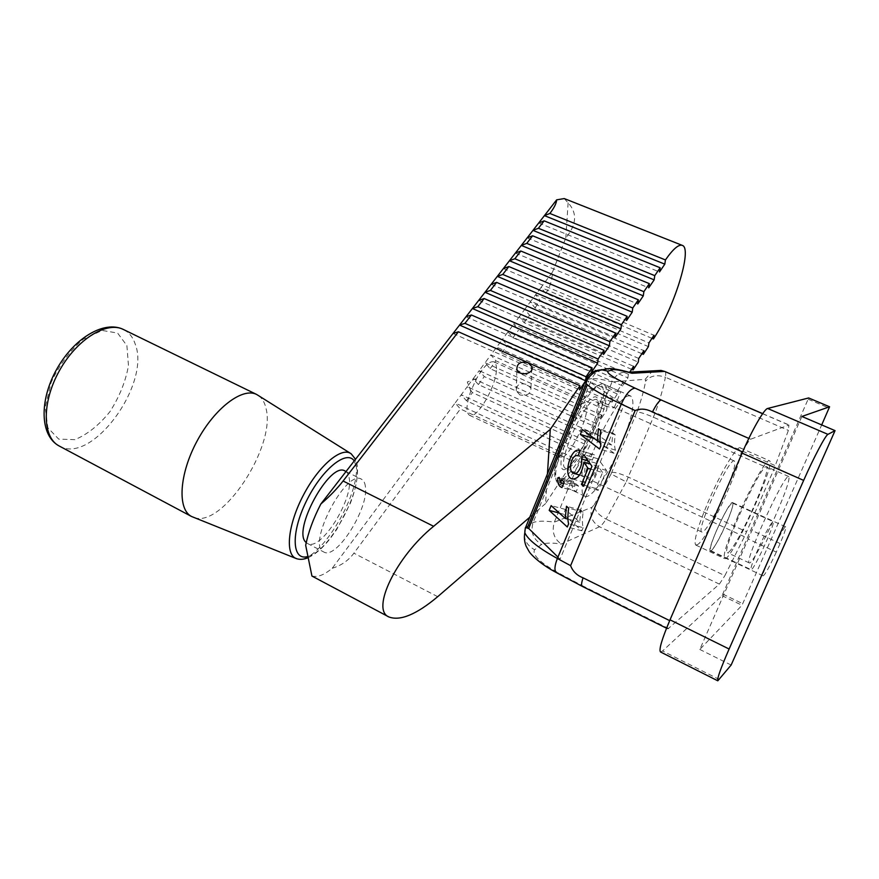 <?xml version="1.0" encoding="UTF-8"?>
<svg xmlns="http://www.w3.org/2000/svg" width="879" height="879" viewBox="0 0 879 879"><rect width="100%" height="100%" fill="white"/><g stroke="black" fill="none" stroke-linecap="round" stroke-linejoin="round"><path stroke-width="0.66" stroke-dasharray="4.39 3.3" d="M496.448 368.806C496.448 365.049 495.602 362.741 493.91 361.862C489.438 360.786 483.637 366.378 476.517 378.651L470.869 390.935C466.233 404.373 465.76 412.482 469.463 415.24C476.836 419.997 496.91 385.222 496.448 368.806M568.043 423.414C575.536 409.12 581.294 402.252 585.326 402.802C586.667 403.494 587.161 405.702 586.82 409.416C585.766 425.502 565.999 461.53 560.275 457.519C557.901 455.926 558.22 450.136 561.22 440.137M519.907 394.957L516.27 390.825C516.347 384.584 520.005 382.519 527.246 384.628L530.949 388.177C530.85 393.792 527.18 396.044 519.907 394.957M585.722 380.288L584.964 381.86M547.452 473.88L545.573 503.568L573.207 461.398L573.515 457.871L579.239 449.147L578.909 452.685L584.557 444.06L584.909 440.511L590.523 431.952L590.161 435.523L595.698 427.062L596.083 423.48L601.599 415.086L601.192 418.679L606.631 410.372L607.059 406.768L612.465 398.528L612.026 402.142L617.366 393.99L617.827 390.364L623.134 382.266L622.662 385.914L627.903 377.904L628.386 374.256L629.803 372.103M538.728 222.958L659.503 271.963M651.965 338.338L545.727 293.333C549.749 287.796 552.023 280.687 552.55 271.985L541.003 287.51L653.987 335.262M564.252 198.577L568.12 202.884C577.426 212.927 576.657 224.606 565.801 237.912L552.55 271.985M545.727 293.333L541.003 287.51L535.63 294.74L648.955 342.92M641.879 353.699L534.992 307.87L530.213 302.024L535.63 294.74L540.376 300.574L648.405 346.612M534.992 307.87L540.376 300.574M638.769 358.445L524.741 309.386L530.213 302.024L643.889 350.644M631.627 369.334L524.071 322.67L519.225 316.803L524.741 309.386L529.554 315.242L638.253 362.115M524.071 322.67L529.554 315.242M628.386 374.256L513.655 324.285L519.225 316.803L633.605 366.312M622.662 385.914L512.951 337.723L508.04 331.844L513.655 324.285L518.533 330.163L627.903 377.904M512.951 337.723L518.533 330.163M617.827 390.364L502.381 339.459L508.04 331.844L623.134 382.266M612.026 402.142L501.634 353.061L496.657 347.15L502.381 339.459L507.326 345.359L617.366 393.99M501.634 353.061L507.326 345.359M607.059 406.768L490.889 354.907L496.657 347.15L612.465 398.528M601.192 418.679L490.119 368.664L485.065 362.73L490.889 354.907L495.899 360.829L606.631 410.372M490.119 368.664L495.899 360.829M596.083 423.48L479.198 370.641L485.065 362.73L601.599 415.086M590.161 435.523L478.385 384.562L473.265 378.607L479.198 370.641L484.274 376.575L595.698 427.062M478.385 384.562L484.274 376.575M584.909 440.511L467.276 386.661L473.265 378.607L590.523 431.952M578.909 452.685L466.43 400.747L461.244 394.781L467.276 386.661L472.441 392.616L584.557 444.06M466.43 400.747L472.441 392.616M573.515 457.871L455.146 402.978L461.244 394.781L579.239 449.147M311.891 575.932C317.264 577.624 324.043 575.075 332.218 568.284L455.146 402.978L460.376 408.955L573.207 461.398M332.218 568.284C341.217 565.571 348.447 560.549 353.896 553.199L460.376 408.955M545.573 503.568L529.784 517.193M453.048 333.471L531.784 368.521M532.037 368.642L579.58 389.804M466.013 316.748L591.699 371.938M478.725 300.354L603.565 354.435M491.185 284.28L615.201 337.283M503.414 268.513L626.606 320.472M515.413 253.042L637.78 303.98M527.18 237.857L648.746 287.818M568.12 202.884L565.801 237.912M365.367 486.351C364.895 482.725 363.609 480.352 361.511 479.231C346.271 468.408 306.222 545.167 323.769 551.979C336.327 560.362 369.323 507.644 365.367 486.351M345.172 471.1C347.337 472.254 348.677 474.649 349.216 478.297C353.556 499.69 320.439 552.056 307.463 543.453L306.244 542.563M307.936 556.44C329.098 551.594 361.335 493.042 356.863 468.375L354.237 460.926M258.635 395.66C262.294 398.352 264.755 402.637 266.04 408.526C276.248 445.961 222.101 529.29 193.534 517.379M126.895 345.612L128.466 365.587C125.686 381.299 119.5 396.682 109.908 411.724C98.964 425.227 87.285 434.534 74.858 439.654L58.717 439.115L47.905 427.842L45.159 407.46L51.191 382.266C59.53 364.73 70.221 350.358 83.274 339.173L102.151 330.46L117.588 333.031L126.895 345.612M582.129 586.282L583.227 586.128L558.407 572.932C539.893 562.472 531.949 554.737 534.586 549.738L541.552 544.442C545.661 542.772 552.265 542.64 561.329 544.068L599.555 526.752C601.192 525.939 603.368 523.39 606.07 519.115L724.878 575.657L744.392 536.706L773.443 470.474L788.386 430.391L788.892 425.04L750.644 439.214C749.073 440.159 746.425 444.422 742.711 452.004L742.601 451.96M556.517 572.658L558.407 572.932M669.677 620.629L669.776 620.673C667.93 625.628 667.315 628.364 667.908 628.881L719.396 584.117L724.878 575.657M776.322 552.078C769.389 566.922 764.994 574.844 763.159 575.855C760.236 575.998 784.035 524.247 785.694 526.851C786.222 527.872 784.365 533.421 780.123 543.497L776.322 552.078L748.183 539.025L699.805 649.449L742.008 605.257L821.7 424.931M801.89 416.459L748.183 539.025M775.992 514.523C765.027 539.585 751.314 564.626 749.293 562.934C743.304 563.186 785.299 471.507 788.837 476.594C789.957 479.527 785.672 492.174 775.992 514.523M780.123 543.497L751.93 530.487M731.141 665.04L699.805 649.449M728.065 519.478C732.086 509.457 733.613 503.843 732.646 502.645C729.746 499.492 706.222 550.518 710.375 550.979L711.188 550.737C715.528 546.134 721.154 535.707 728.065 519.478M660.47 651.943L662.59 650.976L722.055 595.665L808.669 397.956M669.776 620.673L742.711 452.004M728.691 552.21C732.965 549.078 745.139 526.741 754.654 504.832C764.203 482.56 768.224 469.869 766.708 466.782C762.258 461.299 720.505 552.452 727.383 552.649L728.691 552.21M738.074 515.852C727.219 541.409 722.725 555.671 724.582 558.637C730.372 563.494 776.673 462.42 769.422 460.739C766.917 458.289 750.875 486.219 738.074 515.852M591.842 432.127C584.964 448.268 578.03 459.673 571.031 466.353L565.702 468.364C554.66 465.507 587.875 393.012 597.105 399.802L599.006 405.263C598.819 411.844 596.434 420.799 591.842 432.127M590.479 431.117C583.206 448.18 575.855 460.255 568.427 467.331C557.682 477.033 558.626 455.772 570.932 429.139C583.063 402.428 598.445 388.035 598.05 402.659C597.852 409.647 595.336 419.14 590.479 431.117M725.219 492.8C716.33 513.567 704.365 533.828 701.86 532.026C695.201 531.312 729.647 456.091 734.394 461.003C736.075 463.716 733.02 474.319 725.219 492.8M605.049 405.735C611.048 407.702 614.113 408.296 614.267 407.526L603.807 402.791C601.247 401.615 600.071 401.439 600.28 402.263L605.049 405.735M697.508 544.628L695.761 545.046C693.355 541.838 697.465 527.51 708.089 502.085C720.659 472.605 737.151 445.148 740.272 447.861C748.216 449.63 708.913 538.377 697.508 544.628M593.743 430.468C579.085 467.342 553.726 495.987 554.737 472.495C554.297 453.245 578.382 400.659 593.149 388.65C607.147 375.674 606.675 399.835 593.743 430.468M611.63 389.738L606.752 386.507C606.62 385.661 608.729 386.244 613.059 388.265L620.761 391.803C620.629 392.528 617.596 391.836 611.63 389.738M596.27 431.237C584.469 460.431 565.153 487.702 558.374 483.692C556.495 482.736 555.594 479.901 555.682 475.176C555.231 455.146 580.437 400.099 595.797 387.595C599.291 384.497 602.005 383.376 603.928 384.233C609.125 389.397 606.576 405.065 596.27 431.237M629.188 395.858C614.399 394.539 570.801 493.515 584.887 496.217C591.073 499.964 610.026 472.265 622.024 442.928C632.517 416.646 635.429 401.022 630.759 396.066L629.188 395.858M585.469 380.387L588.765 381.365L587.348 384.826M587.293 380.893L586.161 383.673M587.381 380.827L527.224 528.081M719.396 584.117L599.555 526.752C591.963 522.17 589.446 515.676 591.996 507.293L594.204 504.799C594.325 510.128 598.28 514.907 606.07 519.115L626.244 481.912L611.081 473.979L636.912 412.064C639.824 412.02 645.34 413.745 653.46 417.228L773.443 470.474M744.392 536.706L626.244 481.912L655.284 412.559C660.14 399.099 663.502 387.32 665.392 377.245C656.888 374.311 650.284 375.641 645.582 381.233L645.186 379.321L612.07 381.871L554.363 522.126C551.605 531.498 553.924 538.805 561.329 544.068M609.576 368.565C601.445 367.763 595.577 371.103 591.952 378.574C596.039 378.355 602.741 379.453 612.07 381.871C615.707 374.52 621.2 371.301 628.54 372.191L630.221 372.597M587.425 379.442L591.952 378.574L533.124 522.533C530.323 531.949 533.135 539.256 541.552 544.442M597.357 440.753L594.567 438.665L596.555 433.841L611.718 445.049L612.85 433.072L615.212 434.775C614.267 441.599 614.322 446.697 615.399 450.092L614.069 453.278L600.291 442.961M602.565 472.539L598.247 466.32C596.391 477.802 592.523 483.351 586.645 482.967C576.58 481.154 584.733 451.037 593.841 454.608L594.424 454.872L592.358 459.992C585.832 457.322 581.261 475.627 588.205 477.462C592.028 479.604 597.368 469.144 595.885 463.145L598.094 458.816L606.51 470.441L598.236 490.35L595.951 488.471L602.565 472.539L590.776 469.155M573.427 481.329L574.822 486.559L575.943 483.857L578.503 485.999L576.239 491.482C573.064 490.361 571.625 487.153 571.932 481.868L573.427 481.329L559.231 477.352M583.162 527.675L581.865 530.795L563.45 514.16L565.395 509.435L579.711 522.214L580.92 510.128L583.162 512.083C582.173 518.929 582.173 524.126 583.162 527.675L568.603 523.84M612.85 433.072L598.445 428.699M615.212 434.775L600.775 430.402M611.718 445.049L600.159 441.599M596.555 433.841L582.337 429.556M614.069 453.278L599.544 448.982M615.399 450.092L600.873 445.774M598.236 490.35L583.7 486.296M595.951 488.471L584.15 485.175M606.51 470.441L591.974 466.255M598.094 458.816L583.722 454.619M595.885 463.145L588.183 460.915M592.512 460.058L578.206 455.893L592.358 459.992M594.424 454.872L580.118 450.674M598.247 466.32L590.413 464.057M576.239 491.482L561.956 487.537M571.932 481.868L559.099 478.275M578.503 485.999L564.219 482.022M575.943 483.857L561.692 479.879M574.822 486.559L563.637 483.439M580.92 510.128L566.483 506.238M583.162 512.083L568.68 508.183M579.711 522.214L567.944 519.093M565.395 509.435L551.144 505.612M563.45 514.16L559.385 513.083M581.865 530.795L567.296 526.982M621.277 404.065L623.958 404.911L588.765 381.365M557.374 558.484L560.066 559.154L623.958 404.911M557.956 557.088L560.066 559.154M585.645 380.266L584.974 381.904M716.748 530.037C711.605 542.189 709.54 549.045 710.562 550.584C713.616 553.32 736.404 503.832 732.471 503.041C729.603 504.205 724.362 513.204 716.748 530.037M758.028 549.243C752.732 561.483 750.413 568.284 751.051 569.658C753.16 571.965 776.157 521.972 773.146 521.61C770.784 523.027 765.752 532.245 758.028 549.243M437.709 596.676L353.896 553.199M296.487 558.583C316.682 567.34 361.741 494.328 356.006 463.892C355.347 459.135 353.71 455.772 351.117 453.817M59.124 445.961C91.647 465.529 150.77 384.255 135.344 344.425C133.048 337.382 129.125 332.416 123.565 329.559M748.842 438.423L750.644 439.214M668.71 628.551L583.227 586.128M722.055 595.665L742.008 605.257M719.429 679.555L662.59 650.976M722.879 594.138L742.81 603.719M808.23 399.253L829.128 408.087M636.912 412.064L637.506 410.515C641.143 408.592 647.076 409.273 655.284 412.559L775.454 465.727M664.887 371.509C665.821 372.004 665.985 373.905 665.392 377.245L788.386 430.391M611.806 472.375C614.828 472.012 620.343 473.605 628.375 477.143L746.612 531.795M594.204 504.799L611.081 473.979M637.506 410.515C641.472 399.319 644.164 389.551 645.582 381.233M645.186 379.321L651.449 372.169M525.587 527.488L533.124 522.533C537.728 520.884 544.804 520.742 554.363 522.126L591.996 507.293M762.631 413.723L788.892 425.04M525.356 527.741C522.544 537.366 525.62 544.694 534.586 549.738M476.506 378.64L467.265 381.98L470.869 390.935M469.452 415.262L560.264 457.519M493.921 361.851L585.326 402.802M530.949 388.177L531.729 369.806M516.27 390.825L516.885 369.279M307.463 543.453L323.769 551.979M346.018 471.529L361.511 479.231M308.177 557.66C315.649 554.209 323.153 547.639 330.691 537.937L336.811 529.345L350.457 503.008C355.995 488.394 358.28 475.836 357.303 465.332L355.534 459.245M667.908 628.881L666.535 628.199M785.694 526.851L732.646 502.645M763.159 575.855L710.375 550.979M788.837 476.594L766.708 466.782M749.293 562.934L727.383 552.649M599.006 405.263L598.05 402.659M571.031 466.353L568.427 467.331M734.394 461.003L613.355 407.043M603.807 402.791L597.105 399.802M701.86 532.026L565.702 468.364M614.267 407.526L620.761 391.814M600.269 402.252L606.752 386.507M554.737 472.495L555.682 475.176M593.149 388.65L595.797 387.595M630.759 396.066L617.805 390.353M613.059 388.265L603.928 384.233M584.887 496.217L558.374 483.692M695.761 545.046L724.582 558.637M740.272 447.861L769.422 460.739M762.697 413.635L789.166 425.04M579.569 475.023L588.205 477.462M572.69 479.055L586.645 482.967M579.591 450.433L593.841 454.608M710.562 550.584L751.051 569.658M732.471 503.041L773.146 521.61"/><path stroke-width="1.32" d="M561.22 440.137L568.043 423.414M550.276 429.381L433.633 526.301L343.085 481.011L458.42 331.779L528.092 362.719C520.687 361.115 516.951 363.302 516.885 369.279C518.896 376.838 534.542 374.058 531.861 366.631L528.092 362.719L579.942 385.738L550.276 429.381L547.452 473.88M629.803 372.103L633.605 366.312L633.1 369.971L638.253 362.115L638.769 358.445L643.889 350.644L643.351 354.325L648.405 346.612L648.955 342.92L653.987 335.262L653.416 338.953C673.699 309.012 692.927 248.405 682.28 245.362C678.643 244.186 673.028 249.043 665.447 259.931L664.81 264.15L659.503 271.963L660.129 267.754L654.767 275.643L654.152 279.852L648.746 287.818L649.339 283.62L643.867 291.674L643.296 295.86L637.78 303.98L638.341 299.805L632.759 308.013L632.221 312.188L626.606 320.472L627.123 316.308L621.431 324.692L620.926 328.834L615.201 337.283L615.685 333.141L609.872 341.689L609.411 345.821L603.565 354.435L604.016 350.325L598.083 359.039L597.665 363.137L591.699 371.938L592.094 367.851L586.051 376.75L585.722 380.288M584.964 381.86L579.58 389.804L579.942 385.738M654.767 275.643L538.42 228.276L544.178 220.838L660.129 267.754M544.178 220.838L538.728 222.958L544.42 215.619L664.81 264.15M564.252 198.577L556.66 199.841L544.42 215.619L549.869 213.465L665.447 259.931M556.66 199.841C556.429 203.324 554.166 207.862 549.869 213.465M653.416 338.953L651.965 338.338M643.351 354.325L641.879 353.699M633.1 369.971L631.627 369.334M529.784 517.193L437.709 596.676C416.448 614.476 400.176 621.233 388.903 616.959L311.935 576.053L305.672 545.288C308.265 532.355 313.32 518.599 320.824 504.03L459.563 325.065L585.183 380.607M433.633 526.301C396.154 556.484 370.652 609.784 388.903 616.959M458.42 331.779L453.048 333.471M464.947 323.34L471.408 314.99L466.013 316.748L459.563 325.065L464.947 323.34L586.051 376.75M471.408 314.99L592.094 367.851M466.013 316.748L472.397 308.518L597.665 363.137M477.791 306.716L484.131 298.53L478.725 300.354L472.397 308.518L477.791 306.716L598.083 359.039M484.131 298.53L604.016 350.325M478.725 300.354L484.988 292.278L609.411 345.821M490.394 290.422L496.602 282.39L491.185 284.28L484.988 292.278L490.394 290.422L609.872 341.689M496.602 282.39L615.685 333.141M491.185 284.28L497.327 276.358L620.926 328.834M502.755 274.435L508.842 266.557L503.414 268.513L497.327 276.358L502.755 274.435L621.431 324.692M508.842 266.557L627.123 316.308M503.414 268.513L509.435 260.733L632.221 312.188M514.863 258.756L520.84 251.02L515.413 253.042L509.435 260.733L514.863 258.756L632.759 308.013M520.84 251.02L638.341 299.805M515.413 253.042L521.324 245.417L643.296 295.86M526.763 243.373L532.619 235.792L527.18 237.857L521.324 245.417L526.763 243.373L643.867 291.674M532.619 235.792L649.339 283.62M527.18 237.857L532.982 230.375L654.152 279.852M538.728 222.958L532.982 230.375L538.42 228.276M343.085 481.011C337.107 488.702 329.691 496.382 320.824 504.03M305.672 545.288L311.935 576.053M306.244 542.563C291.29 531.531 330.317 460.398 345.172 471.1L346.018 471.529M354.237 460.926C346.623 449.301 321.604 469.507 306.167 501.557C290.455 533.542 292.125 561.571 307.936 556.44M308.177 557.66C303.881 559.494 299.981 559.824 296.454 558.648L191.501 516.467C177.151 509.238 179.184 473.99 197.149 440.895C214.948 407.702 242.846 386.991 256.756 394.528L351.15 453.762L355.534 459.245M829.589 406.779L808.647 397.956L767.631 408.482C764.269 408.801 751.908 430.249 742.096 453.135L670.018 619.827C661.942 638.945 658.767 649.658 660.47 651.943L717.802 680.807L731.141 665.04L835.05 430.633L801.89 416.459L829.589 406.779L821.7 424.931M835.05 430.633L827.952 434.358C825.579 435.116 813.844 457.256 803.659 480.395L729.12 649.021C720.703 668.315 716.934 678.918 717.802 680.807M609.576 368.565L613.377 369.663L607.861 371.147L601.983 369.861C594.248 369.905 588.743 373.41 585.469 380.387L585.799 383.255C589.93 387.903 601.752 394.836 621.277 404.065L635.132 410.57C640.681 408.274 646.439 408.768 652.416 412.042C656.163 404.692 659.085 400.67 661.184 399.989L748.842 438.423M669.677 620.629L583.063 577.833C576.888 575.404 572.745 571.35 570.614 565.669L557.374 558.484L621.277 404.065C625.903 394.034 630.496 388.727 635.056 388.144L661.184 399.989M583.063 577.833C581.458 582.766 581.151 585.579 582.129 586.282L556.517 572.658C540.365 564.23 530.751 554.462 529.048 551.419L526.092 546.134C524.411 541.849 523.983 537.377 524.807 532.718L525.356 527.741L527.29 527.916M524.807 532.718C527.894 539.651 538.75 548.232 557.374 558.484C554.506 565.933 554.188 570.636 556.451 572.614M652.416 412.042L742.601 451.96M635.132 410.57L570.614 565.669M586.161 383.673L527.224 528.081L528.697 528.455L557.956 557.088M587.348 384.826L528.697 528.455M609.696 368.565C614.3 368.664 621.134 370.004 630.221 372.597L631.957 373.278C623.123 370.773 616.926 369.576 613.377 369.663M600.291 442.961L597.357 440.753M598.445 428.699L600.775 430.402C599.797 437.248 599.83 442.368 600.873 445.774L599.544 448.982L580.338 434.413L582.337 429.556L597.259 440.731L598.445 428.699M600.159 441.599L597.259 440.731M594.468 438.643L580.338 434.413M583.7 486.296L581.448 484.417L588.073 468.375L583.832 462.156C581.931 473.693 578.085 479.286 572.273 478.934C562.34 477.165 570.559 446.873 579.536 450.411L580.118 450.674L578.041 455.838C571.614 453.179 566.999 471.583 573.844 473.396C577.613 475.528 582.953 465.002 581.513 458.981L583.722 454.619L591.974 466.255L583.7 486.296M584.15 485.175L581.448 484.417M588.183 460.915L581.513 458.981M590.413 464.057L583.832 462.156M590.776 469.155L588.073 468.375M561.956 487.537C558.813 486.417 557.418 483.208 557.747 477.901L559.231 477.352L560.582 482.593L561.692 479.879L564.219 482.022L561.956 487.537M559.099 478.275L557.747 477.901M563.637 483.439L560.582 482.593M566.483 506.238L568.68 508.183C567.669 515.061 567.647 520.28 568.603 523.84L567.296 526.982L549.188 510.369L551.144 505.612L565.219 518.379L566.483 506.238M567.944 519.093L565.219 518.379M559.385 513.083L549.188 510.369M584.974 381.904L525.587 527.488M351.117 453.817C341.81 446.279 318.923 465.31 303.409 495.13C287.697 524.807 284.829 555.198 296.487 558.583M256.756 394.517L123.565 329.559C107.029 320.791 76.945 339.074 59.42 370.674C41.676 402.175 42.203 437.324 59.124 445.961L191.501 516.467M729.12 649.021L670.018 619.827M803.659 480.395L742.096 453.135M808.647 397.956L829.578 406.779M827.952 434.358L767.631 408.482M651.449 372.169L661.063 370.433L664.425 371.421L631.957 373.278M628.683 372.169L661.063 370.433L664.887 371.509L762.631 413.723M607.861 371.147C606.378 373.311 615.443 378.97 635.056 388.144M587.425 379.442L585.645 380.266M531.729 369.806L531.861 366.631M682.126 245.307L564.263 198.566M123.565 329.559C104.151 319.824 73.836 338.415 56.685 369.301C39.346 400.077 39.709 435.555 59.124 445.961M666.535 628.199L582.129 586.304M664.887 371.509L762.697 413.635M601.972 369.839L609.565 368.543M602.115 369.85C598.313 370.553 595.544 371.531 593.819 372.762C588.897 376.717 586.227 380.211 585.799 383.255M574.284 473.517L579.569 475.023"/></g></svg>
